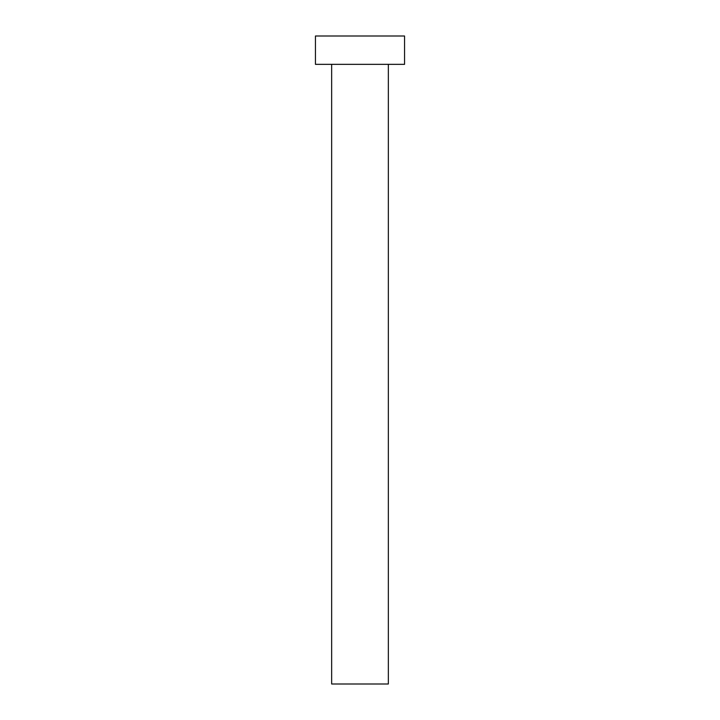 <?xml version="1.0" encoding="UTF-8"?>
<svg xmlns="http://www.w3.org/2000/svg" width="720" height="720" viewBox="0 0 720 720"><rect width="100%" height="100%" fill="white"/><g stroke="black" fill="none" stroke-linecap="round" stroke-linejoin="round"><path stroke-width="1.08" d="M388.35 64.35L388.35 684L331.65 684L331.65 64.35M404.55 64.35L315.45 64.35L315.45 36L404.55 36L404.55 64.35"/></g></svg>
